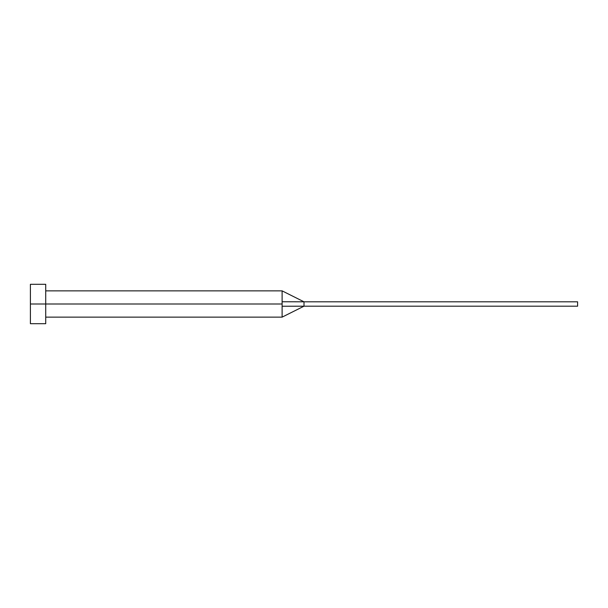 <?xml version="1.0" encoding="UTF-8"?>
<svg xmlns="http://www.w3.org/2000/svg" width="608" height="608" viewBox="0 0 608 608"><rect width="100%" height="100%" fill="white"/><g stroke="black" fill="none" stroke-linecap="round" stroke-linejoin="round"><path stroke-width="0.46" stroke-dasharray="3.04 2.28" d="M282.112 306.25L282.112 317.133L282.112 304L282.112 317.133L282.112 306.25L304 306.189L282.112 306.25M45.722 304L282.112 304L45.722 304L45.722 323.699L45.722 304L30.4 304L45.722 304L45.722 284.301L45.722 304M30.4 323.699L30.4 284.301L30.4 323.699M282.112 301.75L282.112 290.867L282.112 301.75L304 301.811L282.112 301.75M304 301.811L304 306.189L577.6 306.189L304 306.189L304 301.811L577.6 301.811L304 301.811M577.6 306.189L577.6 301.811L577.6 306.189"/><path stroke-width="0.91" d="M30.4 323.699L30.4 284.301L30.4 304L282.112 304L282.112 317.133L282.112 304L30.4 304L30.4 323.699L45.722 323.699L45.722 284.301L45.722 323.699M282.112 301.75L282.112 290.867L282.112 301.75L304 301.811L282.112 301.75L282.112 304L282.112 301.75M282.112 306.25L304 306.189L304 301.811L577.6 301.811L304 301.811L304 306.189L282.112 306.25L282.112 317.133L282.112 306.25M304 306.189L577.6 306.189L304 306.189L282.112 317.133L45.722 317.133M577.6 301.811L577.6 306.189L577.6 301.811M30.4 284.301L45.722 284.301M45.722 290.867L282.112 290.867L304 301.811"/></g></svg>

